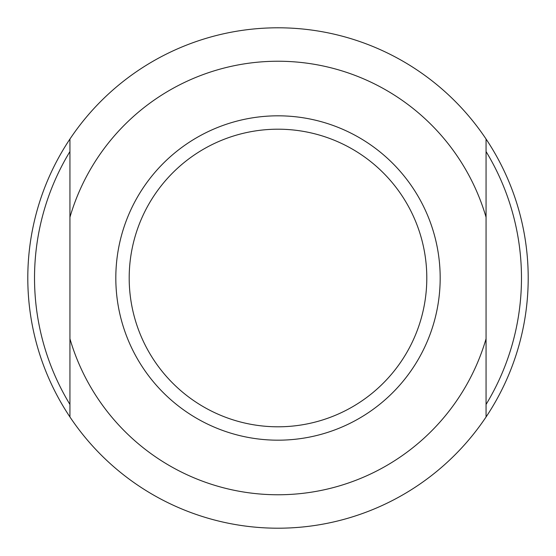 <?xml version="1.0" encoding="UTF-8"?>
<svg xmlns="http://www.w3.org/2000/svg" width="556" height="556" viewBox="0 0 556 556"><rect width="100%" height="100%" fill="white"/><g stroke="black" fill="none" stroke-linecap="round" stroke-linejoin="round"><path stroke-width="0.83" d="M129.194 278A148.806 148.806 0 0 0 352.4 406.867A148.806 148.806 0 0 0 352.4 149.133A148.806 148.806 0 0 0 129.194 278M115.815 278A162.185 162.185 0 0 1 359.093 137.547A162.185 162.185 0 0 1 359.093 418.453A162.185 162.185 0 0 1 115.815 278M69.938 416.965L69.938 338.764A216.75 216.75 0 0 0 486.062 338.764L486.062 416.965A250.2 250.2 0 0 1 27.8 278A250.2 250.2 0 0 1 486.062 139.035L486.062 217.236A216.75 216.75 0 0 0 69.938 217.236L69.938 338.764M486.062 338.764L486.062 217.236M69.938 217.236L69.938 139.035M69.938 151.545A243.472 243.472 0 0 0 69.938 404.455M486.062 404.455A243.472 243.472 0 0 0 486.062 151.545M486.062 416.965A250.2 250.2 0 0 0 486.062 139.035"/></g></svg>
